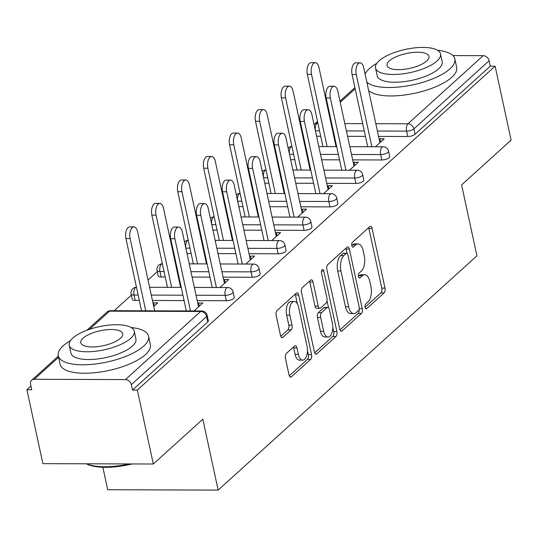<?xml version="1.0" encoding="UTF-8"?>
<svg xmlns="http://www.w3.org/2000/svg" width="538" height="538" viewBox="0 0 538 538"><rect width="100%" height="100%" fill="white"/><g stroke="black" fill="none" stroke-linecap="round" stroke-linejoin="round"><path stroke-width="0.81" d="M365.12 307.299A2.542 1.244 90.2 0 0 366.257 308.805A2.542 1.244 90.2 0 0 366.761 308.59L384.085 292.907A3.625 1.782 90.2 0 0 385 288.112L372.108 228.468A3.625 1.782 90.2 0 0 370.487 226.316A3.625 1.782 90.2 0 0 369.761 226.632L352.437 242.315A2.542 1.244 90.2 0 0 351.798 245.664A2.542 1.244 90.2 0 0 352.928 247.171A2.542 1.244 90.2 0 0 353.439 246.949L355.679 244.924A11.607 5.696 90.2 0 1 358.012 243.916A11.607 5.696 90.2 0 1 363.19 250.802L364.266 255.772A11.607 5.696 90.2 0 1 361.341 271.098L359.095 273.129A2.542 1.244 90.2 0 0 358.456 276.485A2.542 1.244 90.2 0 0 359.592 277.991A2.542 1.244 90.2 0 0 360.104 277.769L362.343 275.738A11.607 5.696 90.2 0 1 364.67 274.736A11.607 5.696 90.2 0 1 369.855 281.623L370.924 286.593A11.607 5.696 90.2 0 1 368.005 301.919L365.759 303.95A2.542 1.244 90.2 0 0 365.12 307.299M286.351 353.453A3.625 1.782 90.2 0 0 285.436 358.247L289.054 374.979A3.625 1.782 90.2 0 0 290.675 377.131A3.625 1.782 90.2 0 0 291.401 376.815L310.641 359.397A3.625 1.782 90.2 0 0 311.556 354.609L298.657 294.965A3.625 1.782 90.2 0 0 297.037 292.813A3.625 1.782 90.2 0 0 296.31 293.123L277.07 310.54A3.625 1.782 90.2 0 0 276.155 315.329L280.527 335.544A3.625 1.782 90.2 0 0 282.147 337.696A3.625 1.782 90.2 0 0 282.874 337.38L291.105 329.928A3.625 1.782 90.2 0 0 292.02 325.14L289.854 315.113A9.704 4.761 90.2 0 1 294.246 301.462A9.704 4.761 90.2 0 1 298.577 307.218L307.07 346.485A9.704 4.761 90.2 0 1 302.672 360.137A9.704 4.761 90.2 0 1 298.341 354.381L296.929 347.837A3.625 1.782 90.2 0 0 295.308 345.685A3.625 1.782 90.2 0 0 294.582 346.001L286.351 353.453M495.115 66.174L511.1 140.109L461.604 184.924L476.93 255.819L218.152 490.098L202.819 419.203L153.323 464.012L137.338 390.077L495.115 66.174L490.286 66.161L489.116 60.76L413.877 128.878L415.04 134.278L490.286 66.161M339.76 329.074A3.625 1.782 90.2 0 0 341.374 331.226A3.625 1.782 90.2 0 0 342.107 330.91L361.341 313.493A3.625 1.782 90.2 0 0 362.256 308.704L349.364 249.06A3.625 1.782 90.2 0 0 347.743 246.908A3.625 1.782 90.2 0 0 347.017 247.218L327.776 264.635A3.625 1.782 90.2 0 0 326.862 269.43L339.76 329.074M335.988 336.445L316.754 353.863A3.625 1.782 90.2 0 1 316.021 354.179A3.625 1.782 90.2 0 1 314.407 352.027L301.509 292.376A3.625 1.782 90.2 0 1 302.423 287.588L310.655 280.137A3.625 1.782 90.2 0 1 311.388 279.821A3.625 1.782 90.2 0 1 313.002 281.973L318.234 306.162A3.625 1.782 90.2 0 0 319.854 308.314A3.625 1.782 90.2 0 0 320.581 307.998L326.041 303.055A3.625 1.782 90.2 0 0 326.956 298.267L321.509 273.082A2.542 1.244 90.2 0 1 322.659 269.511A2.542 1.244 90.2 0 1 323.795 271.017L336.902 331.657A3.625 1.782 90.2 0 1 335.988 336.445L332.773 336.438L314.649 352.841M102.852 467.266L107.708 489.741L218.152 490.098M452.909 55.582L483.191 55.676A5.541 4.412 47.8 0 1 489.116 60.76M153.323 464.012L42.885 463.655L26.9 389.72L30.935 386.069M137.338 390.077L132.509 390.063L131.339 384.663A5.541 4.412 -132.2 0 0 125.415 379.586L34.297 379.29A5.541 4.412 -132.2 0 0 31.668 380.245A5.541 4.412 -132.2 0 0 30.565 384.334L31.729 389.741L26.9 389.72M114.184 310.702L131.386 295.133M148.031 280.063L157.298 271.677M173.942 256.599L174.46 256.135M199.854 233.142L200.371 232.672M225.765 209.685L226.283 209.215M251.676 186.229L252.194 185.758M277.588 162.772L278.106 162.301M303.499 139.308L304.017 138.838M380.722 141.951L380.03 138.77L384.219 138.784L375.416 146.753M335.12 142.274L335.645 141.803M334.952 138.622L334.434 139.093M380.03 138.77L379.243 139.483M371.771 146.249L371.227 146.739M226.343 300.729L225.173 295.328A5.541 1.97 167.8 0 0 232.497 293.082A5.541 1.97 -12.2 0 0 233.082 291.899L234.252 297.299A5.541 1.97 167.8 0 1 233.66 298.489A5.541 1.97 167.8 0 1 226.343 300.729L197.204 300.634M184.07 300.587L152.449 300.486M139.315 300.446L135.22 300.433A5.541 1.97 167.8 0 1 132.294 299.35L131.124 293.95A5.541 1.97 -12.2 0 0 134.056 295.032L135.22 300.433M125.415 379.586L200.661 311.462A5.541 4.412 -132.2 0 1 206.585 316.546A5.541 1.97 -12.2 0 0 207.17 315.355L208.34 320.756A5.541 1.97 167.8 0 1 207.749 321.946L206.585 316.546L131.339 384.663M132.509 390.063L207.749 321.946M415.04 134.278A5.541 1.97 167.8 0 1 407.723 136.517L378.584 136.423M365.45 136.383L347.575 136.322M334.448 136.282L333.829 136.282M320.695 136.235L316.6 136.222A5.541 1.97 167.8 0 1 316.573 136.222M179.484 279.377L178.966 279.841M179.658 283.022L180.176 282.551M223.774 280.231L224.561 279.518L228.751 279.531L219.948 287.5M216.303 286.996L215.765 287.487M278.166 253.808L276.996 248.408A5.541 1.97 167.8 0 0 284.32 246.169A5.541 1.97 -12.2 0 0 284.905 244.978L286.075 250.385A5.541 1.97 167.8 0 1 285.483 251.569A5.541 1.97 167.8 0 1 278.166 253.808L249.027 253.714M235.893 253.674L218.018 253.613M204.891 253.573L204.272 253.573M191.138 253.526L187.042 253.519A5.541 1.97 167.8 0 1 187.016 253.512M231.306 232.456L230.789 232.927M231.481 236.108L231.999 235.637M275.597 233.317L276.384 232.604L280.574 232.618L271.771 240.587M268.126 240.082L267.581 240.573M329.989 206.895L328.819 201.494A5.541 1.97 167.8 0 0 336.142 199.255A5.541 1.97 -12.2 0 0 336.727 198.065L337.898 203.465A5.541 1.97 167.8 0 1 337.306 204.655A5.541 1.97 167.8 0 1 329.989 206.895L300.85 206.8M287.716 206.76L269.841 206.7M256.713 206.659L256.095 206.653M242.961 206.612L238.865 206.599A5.541 1.97 167.8 0 1 238.838 206.599M283.129 185.543L282.611 186.014M283.297 189.188L283.822 188.724M327.42 186.397L328.207 185.684L332.397 185.697L323.594 193.667M319.949 193.169L319.404 193.653M381.812 159.974L380.642 154.574A5.541 1.97 167.8 0 0 387.965 152.335A5.541 1.97 -12.2 0 0 388.55 151.151L389.72 156.551A5.541 1.97 167.8 0 1 389.129 157.735A5.541 1.97 167.8 0 1 381.812 159.974L352.672 159.88M339.539 159.84L321.663 159.786M308.536 159.739L307.918 159.739M294.784 159.699L290.688 159.685A5.541 1.97 167.8 0 1 290.661 159.685M353.332 162.94L354.118 162.227L358.308 162.241L349.505 170.21M345.86 169.705L345.315 170.196M309.041 162.079L308.523 162.55M309.209 165.731L309.733 165.26M355.9 183.438L354.73 178.031A5.541 1.97 167.8 0 0 362.054 175.791A5.541 1.97 -12.2 0 0 362.639 174.608L363.809 180.008A5.541 1.97 167.8 0 1 363.217 181.198A5.541 1.97 167.8 0 1 355.9 183.438L326.761 183.344M313.627 183.297L295.752 183.243M282.625 183.196L282.006 183.196M268.872 183.155L264.777 183.142A5.541 1.97 167.8 0 1 264.75 183.142L263.613 177.742L267.709 177.755M301.509 209.86L302.295 209.141L306.485 209.154L297.682 217.123M294.037 216.626L293.492 217.11M257.218 209L256.7 209.47M257.393 212.651L257.91 212.18M304.078 230.351L302.907 224.951A5.541 1.97 167.8 0 0 310.231 222.712A5.541 1.97 -12.2 0 0 310.816 221.521L311.986 226.922A5.541 1.97 167.8 0 1 311.394 228.112A5.541 1.97 167.8 0 1 304.078 230.351L274.938 230.257M261.804 230.217L243.929 230.156M230.802 230.116L230.183 230.116M217.049 230.069L212.954 230.056A5.541 1.97 167.8 0 1 212.927 230.056M249.686 256.774L250.473 256.061L254.662 256.075L245.859 264.044M242.214 263.539L241.676 264.03M205.395 255.913L204.877 256.384M205.57 259.565L206.088 259.094M252.255 277.272L251.085 271.865A5.541 1.97 167.8 0 0 258.408 269.625A5.541 1.97 -12.2 0 0 258.993 268.442L260.163 273.842A5.541 1.97 167.8 0 1 259.572 275.026A5.541 1.97 167.8 0 1 252.255 277.272L223.115 277.178M209.981 277.131L192.106 277.077M178.979 277.03L178.36 277.03M165.227 276.989L161.131 276.976A5.541 1.97 167.8 0 1 158.206 275.893L157.035 270.486A5.541 1.97 -12.2 0 0 159.968 271.576L161.131 276.976M197.863 303.688L198.65 302.975L202.839 302.988L194.036 310.957M190.391 310.46L189.853 310.944M153.747 306.478L157.762 302.847L153.579 302.833L153.054 303.304M354.118 162.227L354.811 165.408M328.207 185.684L328.9 188.865M302.295 209.141L302.988 212.322M276.384 232.604L277.077 235.785M250.473 256.061L251.165 259.242M224.561 279.518L225.254 282.699M153.579 302.833L154.265 306.014M198.65 302.975L199.342 306.156M364.67 274.736L361.455 274.723A11.607 5.696 90.2 0 0 359.122 275.732L362.343 275.738M358.436 276.357L359.122 275.732M358.012 243.916L354.791 243.909A11.607 5.696 90.2 0 0 352.457 244.911L355.679 244.924M351.771 245.536L352.457 244.911M365.094 307.171L380.87 292.894A3.625 1.782 90.2 0 0 381.778 288.106L368.886 228.455A3.625 1.782 90.2 0 0 368.638 227.641M347.071 253.364L346.142 249.047A3.625 1.782 90.2 0 0 345.894 248.233M340.003 329.888L358.126 313.486A3.625 1.782 90.2 0 0 359.142 309.35M358.55 310.48A2.542 1.244 90.2 0 0 359.189 307.124L347.864 254.77A2.542 1.244 90.2 0 0 346.734 253.264A2.542 1.244 90.2 0 0 346.223 253.485L343.863 255.624A11.607 5.696 90.2 0 0 340.937 270.95L348.671 306.741A11.607 5.696 90.2 0 0 353.849 313.627A11.607 5.696 90.2 0 0 356.183 312.618L358.55 310.48M346.734 253.264L343.513 253.25A2.542 1.244 90.2 0 0 343.002 253.472L346.223 253.485M353.849 313.627L350.635 313.614A11.607 5.696 90.2 0 1 345.45 306.727L337.716 270.944A11.607 5.696 90.2 0 1 340.641 255.611L343.002 253.472M319.854 308.314L316.633 308.308A3.625 1.782 90.2 0 1 315.012 306.156L309.787 281.966A3.625 1.782 90.2 0 0 309.538 281.145M327.023 300.829L328.51 307.709M332.787 327.481L333.688 331.65L336.902 331.657M323.661 331.267A9.704 4.761 90.2 0 0 327.992 337.023A9.704 4.761 90.2 0 0 332.383 323.372L329.39 309.532A3.625 1.782 90.2 0 0 327.776 307.38A3.625 1.782 90.2 0 0 327.043 307.696L321.583 312.639A3.625 1.782 90.2 0 0 320.668 317.433L323.661 331.267L320.44 331.253A9.704 4.761 90.2 0 0 324.77 337.01L327.992 337.023M327.776 307.38L324.555 307.373A3.625 1.782 90.2 0 0 323.829 307.689L327.043 307.696M320.44 331.253L317.447 317.42A3.625 1.782 90.2 0 1 318.361 312.632L323.829 307.689M332.773 336.438A3.625 1.782 90.2 0 0 333.688 331.65M302.672 360.137L299.458 360.13A9.704 4.761 90.2 0 1 295.127 354.374L293.708 347.83A3.625 1.782 90.2 0 0 293.466 347.01M294.246 301.462L291.024 301.455A9.704 4.761 90.2 0 0 286.633 315.107L289.854 315.113M280.769 336.364L287.891 329.922A3.625 1.782 90.2 0 0 288.805 325.127L286.633 315.107M297.359 303.842L295.436 294.952A3.625 1.782 90.2 0 0 295.194 294.138M289.296 375.793L307.42 359.391A3.625 1.782 90.2 0 0 308.335 354.603L307.467 350.601M311.509 74.385L307.319 74.372A8.312 4.082 -89.8 0 1 311.085 62.67L315.275 62.684A8.312 4.082 90.2 0 0 311.509 74.385L327.117 146.598M336.062 146.625L318.98 67.62A8.312 4.082 90.2 0 0 315.275 62.684M307.319 74.372L322.935 146.585M379.929 142.664L363.735 67.761A8.312 4.082 90.2 0 0 360.03 62.832A8.312 4.082 90.2 0 0 356.264 74.526L352.074 74.513A8.312 4.082 -89.8 0 1 355.84 62.818L360.03 62.832M367.689 146.726L352.074 74.513M371.872 146.739L356.264 74.526M376.748 63.397A46.194 16.436 -12.2 0 0 369.451 68.582A46.194 16.436 -12.2 0 0 365.114 74.136M366.855 82.186A46.194 16.436 -12.2 0 0 406.392 86.053A46.194 16.436 -12.2 0 0 449.943 68.844A46.194 16.436 -12.2 0 0 454.852 58.951A46.194 16.436 -12.2 0 0 437.508 50.263M368.678 90.626A46.194 16.436 -12.2 0 0 408.214 94.493A46.194 16.436 -12.2 0 0 451.772 77.284A46.194 16.436 -12.2 0 0 456.675 67.391L454.852 58.951M440.528 53.921L442.209 61.682A33.262 11.836 167.8 0 1 438.678 68.803A33.262 11.836 167.8 0 1 403.231 81.756A33.262 11.836 167.8 0 1 377.185 75.744L375.511 67.976A33.262 11.836 -12.2 0 0 401.55 73.995A33.262 11.836 -12.2 0 0 436.997 61.043A33.262 11.836 -12.2 0 0 440.528 53.921A33.262 11.836 -12.2 0 0 414.489 47.902A33.262 11.836 -12.2 0 0 379.041 60.855A33.262 11.836 -12.2 0 0 375.511 67.976M426.695 61.009A21.433 7.626 -12.2 0 0 428.968 56.416A21.433 7.626 -12.2 0 0 412.189 52.542A21.433 7.626 -12.2 0 0 389.344 60.888A21.433 7.626 -12.2 0 0 387.071 65.475A21.433 7.626 -12.2 0 0 403.85 69.355A21.433 7.626 -12.2 0 0 426.695 61.009M132.119 463.944A45.091 16.039 167.8 0 1 86.309 463.796M86.457 463.796A46.194 16.436 -12.2 0 0 129.302 463.938M70.465 340.682A46.194 16.436 -12.2 0 0 63.168 345.867A46.194 16.436 -12.2 0 0 58.259 355.759A46.194 16.436 -12.2 0 0 94.426 364.118A46.194 16.436 -12.2 0 0 143.659 346.129A46.194 16.436 -12.2 0 0 148.569 336.237A46.194 16.436 -12.2 0 0 131.218 327.548M58.259 355.759L60.081 364.199A46.194 16.436 -12.2 0 0 96.248 372.558A46.194 16.436 -12.2 0 0 145.482 354.569A46.194 16.436 -12.2 0 0 150.391 344.676L148.569 336.237M134.244 331.206L135.926 338.974A33.262 11.836 167.8 0 1 132.388 346.095A33.262 11.836 167.8 0 1 96.941 359.048A33.262 11.836 167.8 0 1 70.902 353.029L69.22 345.261A33.262 11.836 -12.2 0 0 95.266 351.28A33.262 11.836 -12.2 0 0 130.714 338.328A33.262 11.836 -12.2 0 0 134.244 331.206A33.262 11.836 -12.2 0 0 108.205 325.187A33.262 11.836 -12.2 0 0 72.758 338.14A33.262 11.836 -12.2 0 0 69.22 345.261M120.411 338.294A21.433 7.626 -12.2 0 0 122.684 333.708A21.433 7.626 -12.2 0 0 105.905 329.828A21.433 7.626 -12.2 0 0 83.06 338.173A21.433 7.626 -12.2 0 0 80.781 342.767A21.433 7.626 -12.2 0 0 97.566 346.64A21.433 7.626 -12.2 0 0 120.411 338.294M285.597 97.842L281.408 97.829A8.312 4.082 -89.8 0 1 285.174 86.134L289.363 86.147A8.312 4.082 90.2 0 0 285.597 97.842L301.206 170.055M310.15 170.082L293.069 91.077A8.312 4.082 90.2 0 0 289.363 86.147M281.408 97.829L297.023 170.042M259.686 121.299L255.496 121.285A8.312 4.082 -89.8 0 1 259.262 109.591L263.452 109.604A8.312 4.082 90.2 0 0 259.686 121.299L275.295 193.512M284.239 193.539L267.157 114.533A8.312 4.082 90.2 0 0 263.452 109.604M255.496 121.285L271.112 193.498M233.774 144.762L229.585 144.749A8.312 4.082 -89.8 0 1 233.351 133.047L237.54 133.061A8.312 4.082 90.2 0 0 233.774 144.762L249.383 216.969M258.327 217.002L241.246 137.99A8.312 4.082 90.2 0 0 237.54 133.061M229.585 144.749L245.2 216.955M207.863 168.219L203.673 168.206A8.312 4.082 -89.8 0 1 207.439 156.504L211.629 156.518A8.312 4.082 90.2 0 0 207.863 168.219L223.472 240.425M232.416 240.459L215.334 161.454A8.312 4.082 90.2 0 0 211.629 156.518M203.673 168.206L219.289 240.412M181.952 191.676L177.762 191.662A8.312 4.082 -89.8 0 1 181.528 179.961L185.718 179.974A8.312 4.082 90.2 0 0 181.952 191.676L197.56 263.889M206.505 263.916L189.423 184.911A8.312 4.082 90.2 0 0 185.718 179.974M177.762 191.662L193.377 263.876M354.017 166.121L337.824 91.218A8.312 4.082 90.2 0 0 334.118 86.288A8.312 4.082 90.2 0 0 330.352 97.99L326.162 97.977A8.312 4.082 -89.8 0 1 329.928 86.275L334.118 86.288M341.778 170.183L326.162 97.977M345.961 170.196L330.352 97.99M328.106 189.578L311.912 114.681A8.312 4.082 90.2 0 0 308.207 109.745A8.312 4.082 90.2 0 0 304.441 121.447L300.251 121.433A8.312 4.082 -89.8 0 1 304.017 109.732L308.207 109.745M315.867 193.646L300.251 121.433M320.049 193.66L304.441 121.447M302.195 213.041L286.001 138.138A8.312 4.082 90.2 0 0 282.295 133.209A8.312 4.082 90.2 0 0 278.529 144.904L274.34 144.89A8.312 4.082 -89.8 0 1 278.106 133.195L282.295 133.209M289.955 217.103L274.34 144.89M294.138 217.117L278.529 144.904M276.283 236.498L260.089 161.595A8.312 4.082 90.2 0 0 256.384 156.666A8.312 4.082 90.2 0 0 252.618 168.36L248.428 168.347A8.312 4.082 -89.8 0 1 252.194 156.652L256.384 156.666M264.044 240.56L248.428 168.347M268.227 240.573L252.618 168.36M250.372 259.955L234.178 185.052A8.312 4.082 90.2 0 0 230.472 180.122A8.312 4.082 90.2 0 0 226.706 191.824L222.517 191.81A8.312 4.082 -89.8 0 1 226.283 180.109L230.472 180.122M238.132 264.017L222.517 191.81M242.315 264.03L226.706 191.824M156.04 215.133L151.851 215.119A8.312 4.082 -89.8 0 1 155.617 203.425L159.806 203.438A8.312 4.082 90.2 0 0 156.04 215.133L171.649 287.346M180.593 287.373L163.512 208.367A8.312 4.082 90.2 0 0 159.806 203.438M151.851 215.119L167.466 287.332M224.46 283.412L208.267 208.515A8.312 4.082 90.2 0 0 204.561 203.579A8.312 4.082 90.2 0 0 200.795 215.281L196.605 215.267A8.312 4.082 -89.8 0 1 200.371 203.566L204.561 203.579M212.221 287.474L196.605 215.267M216.404 287.487L200.795 215.281M130.129 238.59L125.939 238.576A8.312 4.082 -89.8 0 1 129.705 226.881L133.895 226.895A8.312 4.082 90.2 0 0 130.129 238.59L145.737 310.803M154.682 310.829L137.6 231.824A8.312 4.082 90.2 0 0 133.895 226.895M125.939 238.576L141.555 310.789M198.549 306.868L182.355 231.972A8.312 4.082 90.2 0 0 178.65 227.036A8.312 4.082 90.2 0 0 174.884 238.737L170.701 238.724A8.312 4.082 -89.8 0 1 174.46 227.023L178.65 227.036M186.309 310.937L170.701 238.724M190.492 310.951L174.884 238.737M365.746 308.583L366.761 308.59M352.417 246.949L353.439 246.949M359.081 277.769L360.104 277.769M355.167 88.797L340.224 102.321M329.256 112.254L328.738 112.724M317.763 122.657L316.828 123.505L317.945 123.505M331.072 123.552L331.697 123.552M344.824 123.592L362.699 123.653M375.827 123.693L407.952 123.801L483.191 55.676M317.507 121.467L314.205 124.46A5.541 4.412 47.8 0 1 316.828 123.505A5.541 2.724 90.2 0 0 315.436 130.821L316.6 136.222M407.723 136.517L406.553 131.117A5.541 2.724 90.2 0 1 407.952 123.801A5.541 4.412 47.8 0 1 413.877 128.878A5.541 1.97 167.8 0 1 406.553 131.117L377.414 131.023M207.17 315.355A5.541 5.541 0 0 0 201.77 310.984A5.541 2.724 -89.8 0 0 200.661 311.462L109.537 311.172L89.442 329.364M58.588 357.293L34.297 379.29M201.77 310.984L110.653 310.688A5.541 2.724 -89.8 0 0 109.537 311.172A5.541 4.412 -132.2 0 0 106.914 312.121L86.847 330.292M364.287 130.983L346.411 130.922M333.278 130.882L332.659 130.882M319.532 130.835L315.436 130.821A5.541 1.97 -12.2 0 1 315.402 130.821M351.502 154.48L380.642 154.574A5.541 2.724 90.2 0 1 382.041 147.257A5.541 2.724 -89.8 0 1 383.15 146.78L349.814 146.666M293.62 154.292L289.525 154.278A5.541 2.724 90.2 0 1 290.917 146.961A5.541 2.724 -89.8 0 1 291.932 146.484A5.541 5.541 0 0 0 288.146 148.051M338.375 154.44L320.5 154.379M307.366 154.339L306.747 154.339M289.491 154.278A5.541 1.97 -12.2 0 0 289.525 154.278L290.688 159.685M362.639 174.608A5.541 5.541 0 0 0 357.239 170.237A5.541 2.724 -89.8 0 0 356.129 170.714A5.541 2.724 90.2 0 0 354.73 178.031L325.591 177.937M312.464 177.896L294.589 177.843M281.455 177.796L280.836 177.796M336.727 198.065A5.541 5.541 0 0 0 331.327 193.693A5.541 2.724 -89.8 0 0 330.218 194.171A5.541 2.724 90.2 0 0 328.819 201.494L299.679 201.4M286.552 201.353L268.677 201.299M255.543 201.252L254.925 201.252M241.797 201.212L237.702 201.199L238.865 206.599M310.816 221.521A5.541 5.541 0 0 0 305.416 217.15A5.541 2.724 -89.8 0 0 304.306 217.628A5.541 2.724 90.2 0 0 302.907 224.951L273.768 224.857M260.641 224.817L242.766 224.756M229.632 224.716L229.013 224.709M215.886 224.669L211.79 224.655L212.954 230.056M284.905 244.978A5.541 5.541 0 0 0 279.504 240.607A5.541 2.724 -89.8 0 0 278.395 241.091A5.541 2.724 90.2 0 0 276.996 248.408L247.857 248.314M234.729 248.274L216.854 248.213M203.72 248.173L203.102 248.173M189.975 248.126L185.879 248.112L187.042 253.519M258.993 268.442A5.541 5.541 0 0 0 253.593 264.071A5.541 2.724 -89.8 0 0 252.483 264.548A5.541 2.724 90.2 0 0 251.085 271.865L221.945 271.771M208.818 271.73L190.943 271.67M177.809 271.629L177.19 271.629M164.063 271.582L159.968 271.576A5.541 2.724 90.2 0 1 161.36 264.252A5.541 2.724 -89.8 0 1 162.375 263.775A5.541 5.541 0 0 0 157.035 270.486M233.082 291.899A5.541 5.541 0 0 0 227.682 287.527A5.541 2.724 -89.8 0 0 226.572 288.005A5.541 2.724 90.2 0 0 225.173 295.328L196.034 295.234M182.907 295.187L151.279 295.086M138.152 295.046L134.056 295.032A5.541 2.724 90.2 0 1 135.448 287.709A5.541 2.724 -89.8 0 1 136.464 287.238A5.541 5.541 0 0 0 131.124 293.95M263.58 177.742A5.541 1.97 -12.2 0 0 263.613 177.742A5.541 2.724 90.2 0 1 265.005 170.418A5.541 2.724 -89.8 0 1 266.021 169.941A5.541 5.541 0 0 0 262.235 171.514M237.668 201.199A5.541 1.97 -12.2 0 0 237.702 201.199A5.541 2.724 90.2 0 1 239.094 193.875A5.541 2.724 -89.8 0 1 240.109 193.404A5.541 5.541 0 0 0 236.323 194.971M211.757 224.655A5.541 1.97 -12.2 0 0 211.79 224.655A5.541 2.724 90.2 0 1 213.183 217.339A5.541 2.724 -89.8 0 1 214.198 216.861A5.541 5.541 0 0 0 210.412 218.428M185.845 248.112A5.541 1.97 -12.2 0 0 185.879 248.112A5.541 2.724 90.2 0 1 187.271 240.795A5.541 2.724 -89.8 0 1 188.287 240.318A5.541 5.541 0 0 0 184.5 241.885M368.886 228.455L372.108 228.468M381.778 288.106L385 288.112M380.87 292.894L384.085 292.907M346.142 249.047L349.364 249.06M359.263 308.698L362.256 308.704M358.126 313.486L361.341 313.493M340.648 330.91L342.107 330.91M340.641 255.611L343.863 255.624M337.716 270.944L340.937 270.95M345.45 306.727L348.671 306.741M315.302 353.863L316.754 353.863M309.787 281.966L313.002 281.973M315.012 306.156L318.234 306.162M321.516 271.011L323.795 271.017M318.361 312.632L321.583 312.639M317.447 317.42L320.668 317.433M293.708 347.83L296.929 347.837M295.127 354.374L298.341 354.381M288.805 325.127L292.02 325.14M287.891 329.922L291.105 329.928M281.421 337.38L282.874 337.38M295.436 294.952L298.657 294.965M308.335 354.603L311.556 354.609M307.42 359.391L310.641 359.397M289.948 376.815L291.401 376.815M354.905 87.607L339.969 101.131M328.994 111.063L328.476 111.534M58.333 356.102L31.668 380.245M388.55 151.151A5.541 5.541 0 0 0 383.15 146.78M336.687 146.625L318.812 146.571M305.678 146.524L305.059 146.524M357.239 170.237L323.903 170.129M310.776 170.082L292.901 170.028M279.767 169.988L279.148 169.981M331.327 193.693L297.991 193.586M284.864 193.546L266.989 193.485M253.855 193.445L253.237 193.438M305.416 217.15L272.08 217.043M258.953 217.002L241.078 216.942M227.944 216.901L227.325 216.901M279.504 240.607L246.169 240.499M233.041 240.459L215.166 240.399M202.032 240.358L201.414 240.358M253.593 264.071L220.257 263.963M207.13 263.916L189.255 263.862M176.121 263.815L175.502 263.815M227.682 287.527L194.346 287.42M181.219 287.373L149.591 287.272M110.653 310.688A5.541 5.541 0 0 0 106.914 312.121"/></g></svg>
